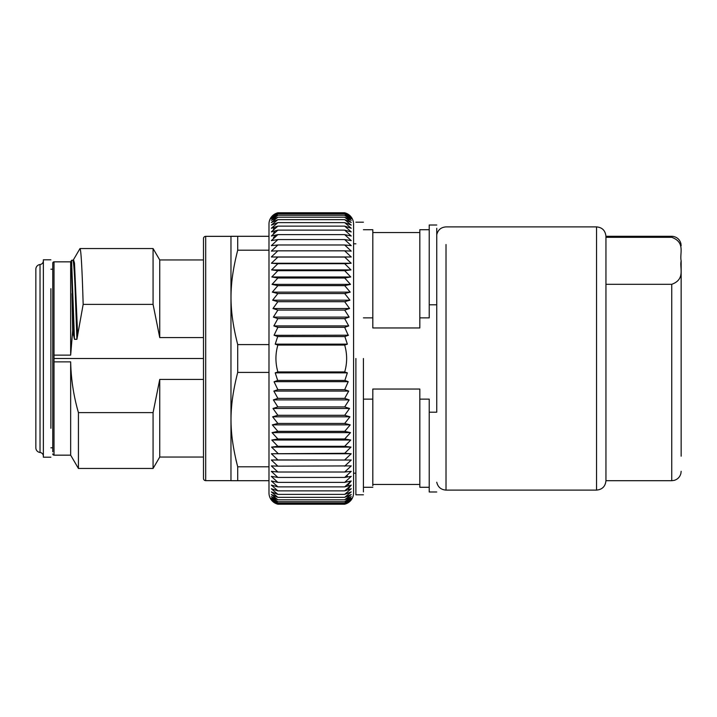 <?xml version="1.0" encoding="UTF-8"?>
<svg xmlns="http://www.w3.org/2000/svg" width="717" height="717" viewBox="0 0 717 717"><rect width="100%" height="100%" fill="white"/><g stroke="black" fill="none" stroke-linecap="round" stroke-linejoin="round"><path stroke-width="1.08" d="M436.743 491.987L429.223 491.987L429.223 412.203L436.743 412.203L436.743 228.293L436.743 304.797L429.223 304.797L429.223 225.013L436.743 225.013M363.42 317.864L372.813 317.864L372.813 327.956L419.821 327.956L419.821 317.864L429.223 317.864L429.223 304.797M429.223 412.203L429.223 399.136L419.821 399.136L419.821 389.044L372.813 389.044L372.813 399.136L363.42 399.136M419.821 317.864L419.821 229.718L429.223 229.718M429.223 487.282L419.821 487.282L419.821 399.136M372.813 399.136L372.813 485.759L372.813 399.136M363.42 358.5L363.42 491.916L363.42 358.5M372.813 317.864L372.813 229.718L363.42 229.718M355.892 358.5L355.892 494.802L363.42 494.802M681.15 448.053L681.15 268.947M681.15 456.191L681.15 260.809C681.15 240.813 681.15 240.813 681.15 260.809L681.15 456.191C681.15 476.187 681.15 476.187 681.15 456.191M605.946 236.296C605.336 230.533 602.199 227.397 596.544 226.895L596.544 490.105C602.253 489.55 605.39 486.413 605.946 480.704L605.946 284.308L671.748 284.308C685.631 279.254 679.501 268.185 681.15 260.809C679.492 253.388 685.631 242.427 671.748 237.309L605.946 237.309L605.946 284.308L605.946 236.296L671.748 236.296L671.748 237.309M50.889 428.291C50.889 466.552 50.889 466.552 50.889 428.291L50.889 288.709C50.889 250.448 50.889 250.448 50.889 288.709M43.37 456.209A3.764 3.764 0 0 0 40.027 452.472A4.696 4.696 0 0 1 35.85 447.802L35.85 269.198A4.696 4.696 0 0 1 40.027 264.528A3.764 3.764 0 0 0 43.37 260.791M50.889 457.204L43.37 457.204L43.37 259.796L50.889 259.796M52.771 451.818L52.771 263.094L52.771 451.818M52.771 453.906A1.264 1.264 0 0 0 54.026 455.161L70.66 455.161L78.431 468.461L153.071 468.461L159.748 457.043L203.494 457.043L203.494 379.418L159.748 379.418L153.071 412.616L78.431 412.616C73.636 396.062 71.037 379.15 70.66 361.87L70.66 455.161M52.771 263.094A1.264 1.264 0 0 1 54.026 261.839L70.66 261.839L70.66 355.13L72.677 330.689L74.46 339.293L76.907 339.293L83.163 304.384L153.071 304.384L159.748 337.582L203.494 337.582L203.494 238.555L203.494 379.418M70.66 361.87L54.026 361.87L54.026 355.13L70.66 355.13M205.698 480.65L205.698 236.35L230.973 236.35L230.973 480.65L205.698 480.65A2.196 2.196 0 0 1 203.494 478.445L203.494 358.5L54.026 358.5M70.66 261.839L71.575 260.271L72.793 260.271M73.421 259.814L80.008 248.539L153.071 248.539L159.748 259.957L203.494 259.957M203.494 478.445L203.494 457.043M78.431 412.616L78.431 468.461M153.071 412.616L153.071 468.461M159.748 457.043L159.748 379.418M153.071 304.384L153.071 248.539M159.748 337.582L159.748 259.957M79.999 248.539L80.008 248.539C81.066 249.955 82.114 268.57 83.163 304.384M72.776 260.307L73.51 259.679L74.496 263.121L77.66 335.359M72.802 260.298C73.51 260.334 74.254 269.117 75.043 286.63L76.907 339.293M71.575 260.271L74.46 339.293M73.457 335.35L71.575 268.508M72.677 330.689L72.032 293.629M205.698 236.35A2.196 2.196 0 0 0 203.494 238.555M230.973 236.35L237.703 236.296L237.703 250.206L268.983 250.206L268.983 344.59L237.703 344.59L237.703 372.41L268.983 372.41L268.983 480.704L231.008 480.704L237.703 480.704L237.703 466.794C228.795 431.697 228.777 407.758 237.703 372.41M237.703 344.59C228.795 309.314 228.777 285.375 237.703 250.206M268.983 236.296L231.008 236.296M235.911 459.714L237.703 466.794L268.983 466.794M242.292 236.296L256.193 236.296M274.109 214.455L277.873 212.797A11.597 11.597 0 0 0 268.983 224.071L268.983 492.929A11.597 11.597 0 0 0 277.873 504.203L271.322 499.848L277.873 503.926L271.322 499.319L277.873 503.101L271.322 498.243L277.873 501.73L271.322 496.648L277.873 499.803L271.322 494.524L277.873 497.347L271.322 491.88L277.873 494.363L271.322 488.734L277.873 490.867L271.322 485.095L277.873 486.87L271.322 480.973L277.873 482.38L271.322 476.384L277.873 477.423L271.322 471.356L277.873 472.019L271.322 465.898L277.873 466.175L271.322 460.027L277.873 459.929L271.376 453.762L351.187 453.762L344.689 453.296L271.376 453.762M271.322 256.973L351.24 256.973L344.689 250.825L351.24 251.102L344.689 244.981L351.24 245.644L344.689 239.577L351.24 240.616L344.689 234.62L351.24 236.027L344.689 230.13L351.24 231.905L344.689 226.133L351.24 228.266L344.689 222.637L351.24 225.12L344.689 219.653L351.24 222.476L344.689 217.197L351.24 220.352L344.689 215.27L351.24 218.757L344.689 213.899L351.24 217.681L344.689 213.074L351.24 217.152L344.689 212.797L277.873 212.797L271.322 217.152L277.873 213.074L271.322 217.681L277.873 213.899L271.322 218.757L277.873 215.27L271.322 220.352L277.873 217.197L271.322 222.476L277.873 219.653L271.322 225.12L277.873 222.637L271.322 228.266L277.873 226.133L271.322 231.905L277.873 230.13L271.322 236.027L277.873 234.62L271.322 240.616L277.873 239.577L271.322 245.644L277.873 244.981L271.322 251.102L277.873 250.825L271.322 256.973L277.873 257.071L271.376 263.238L277.873 263.704L271.582 269.906L277.873 270.694L271.806 276.968L277.873 278.017L272.057 284.38L277.873 285.644L272.326 292.133L277.873 293.549L272.63 300.19L277.873 301.705L272.98 308.525L277.873 310.076L273.383 317.111L277.873 318.626L273.858 325.93L277.873 327.328L274.082 335.197L277.685 336.56L275.22 344.142L277.873 345.056C275.283 353.929 275.283 362.892 277.873 371.944L275.22 372.858L277.685 380.44L274.082 381.803L277.873 389.672L273.858 391.07L277.873 398.374L273.383 399.889L277.873 406.924L272.98 408.475L277.873 415.295L272.63 416.81L277.873 423.451L272.326 424.867L277.873 431.356L272.057 432.62L277.873 438.983L271.806 440.032L277.873 446.306L271.582 447.094L277.873 453.296M273.365 229.064L274.19 228.266M273.446 233.043L274.656 231.905M273.446 237.578L275.167 236.027M347.844 502.931L344.689 504.203L277.873 504.203M344.689 212.797A11.597 11.597 0 0 1 353.58 224.071L353.58 492.929A11.597 11.597 0 0 1 344.689 504.203L351.24 499.848L344.689 503.926L277.873 503.926M344.689 503.926L351.24 499.319L344.689 503.101L277.873 503.101M344.689 503.101L351.24 498.243L344.689 501.73L277.873 501.73M344.689 501.73L351.24 496.648L344.689 499.803L277.873 499.803M344.689 499.803L351.24 494.524L344.689 497.347L277.873 497.347M344.689 497.347L351.24 491.88L344.689 494.363L277.873 494.363M344.689 494.363L351.24 488.734L344.689 490.867L277.873 490.867M344.689 490.867L351.24 485.095L344.689 486.87L277.873 486.87M344.689 486.87L351.24 480.973L344.689 482.38L277.873 482.38M344.689 482.38L351.24 476.384L344.689 477.423L277.873 477.423M344.689 477.423L351.24 471.356L344.689 472.019L277.873 472.019M344.689 472.019L351.24 465.898L277.873 466.175M344.689 466.175L351.24 460.027L271.322 460.027M351.24 460.027L277.873 459.929M344.689 459.929L351.187 453.762M344.689 453.296L350.98 447.094L271.582 447.094M350.98 447.094L344.689 446.306L277.873 446.306M271.806 440.032L350.756 440.032L344.689 438.983L277.873 438.983M344.689 446.306L350.756 440.032M344.689 438.983L350.514 432.62L272.057 432.62M350.514 432.62L344.689 431.356L277.873 431.356M272.326 424.867L350.237 424.867L344.689 423.451L277.873 423.451M344.689 431.356L350.237 424.867M344.689 423.451L349.932 416.81L272.63 416.81M349.932 416.81L344.689 415.295L277.873 415.295M272.98 408.475L349.582 408.475L344.689 406.924L277.873 406.924M344.689 415.295L349.582 408.475M344.689 406.924L349.179 399.889L273.383 399.889M349.179 399.889L344.689 398.374L277.873 398.374M273.858 391.07L348.704 391.07L344.689 389.672L277.873 389.672M344.689 398.374L348.704 391.07M344.689 389.672L348.22 381.668L274.342 381.668M348.22 381.668L344.877 380.44L277.685 380.44M275.22 372.858L347.351 372.858L344.689 371.944L277.873 371.944M344.877 380.44L347.351 372.858M344.689 371.944C347.288 363.08 347.288 354.117 344.689 345.056L277.873 345.056M344.689 345.056L347.351 344.142L275.22 344.142M347.351 344.142L344.877 336.56L277.685 336.56M344.877 336.56L348.48 335.197L274.342 335.332M348.22 335.332L344.689 327.328L277.873 327.328M344.689 327.328L348.704 325.93L273.858 325.93M348.704 325.93L344.689 318.626L277.873 318.626M273.383 317.111L349.179 317.111L344.689 310.076L277.873 310.076M344.689 318.626L349.179 317.111M344.689 310.076L349.582 308.525L272.98 308.525M349.582 308.525L344.689 301.705L277.873 301.705M272.63 300.19L349.932 300.19L344.689 293.549L277.873 293.549M344.689 301.705L349.932 300.19M344.689 293.549L350.237 292.133L272.326 292.133M350.237 292.133L344.689 285.644L277.873 285.644M272.057 284.38L350.514 284.38L344.689 278.017L277.873 278.017M344.689 285.644L350.514 284.38M344.689 278.017L350.756 276.968L271.806 276.968M350.756 276.968L344.689 270.694L277.873 270.694M271.582 269.906L350.98 269.906L344.689 263.704L277.873 263.704M344.689 270.694L350.98 269.906M344.689 263.704L351.187 263.238L271.376 263.238M351.187 263.238L344.689 257.071L277.873 257.071M344.689 257.071L351.24 256.973M344.689 250.825L277.873 250.825M344.689 244.981L277.873 244.981M344.689 239.577L277.873 239.577M344.689 234.62L277.873 234.62M344.689 230.13L277.873 230.13M344.689 226.133L277.873 226.133M344.689 222.637L277.873 222.637M344.689 219.653L277.873 219.653M344.689 217.197L277.873 217.197M344.689 215.27L277.873 215.27M344.689 213.899L277.873 213.899M344.689 213.074L277.873 213.074M350.846 217.152L351.24 217.681M347.36 476.025L346.831 476.384M351.24 480.973L347.906 485.095M351.24 485.095L348.372 488.734M350.434 500.833L349.179 502.008M353.58 490.105L353.58 226.895M671.748 284.308L671.748 480.704L674.159 480.39C677.664 479.323 679.904 477.029 680.89 473.498L681.15 471.302M596.544 490.105L446.019 490.105L446.019 244.524M40.027 452.472L40.027 264.528M54.026 361.87L54.026 455.161M54.026 261.839L54.026 355.13M346.876 372.634L275.687 372.634M346.876 344.366L275.687 344.366M419.821 484.468L372.813 484.468M372.813 487.282L363.42 487.282M419.821 232.532L372.813 232.532M355.892 222.198L363.42 222.198M354.019 473.184L355.892 473.184M354.019 243.816L355.892 243.816M671.748 236.296L672.931 236.368C677.054 237.094 679.716 239.478 680.89 243.502L681.15 245.698M605.946 480.704L671.748 480.704M596.544 226.895L446.019 226.895C441.009 227.262 437.917 229.888 436.743 234.773M446.019 490.105C441.009 489.738 437.917 487.112 436.743 482.227M50.889 447.802L52.771 447.802M50.889 269.198L52.771 269.198"/></g></svg>
